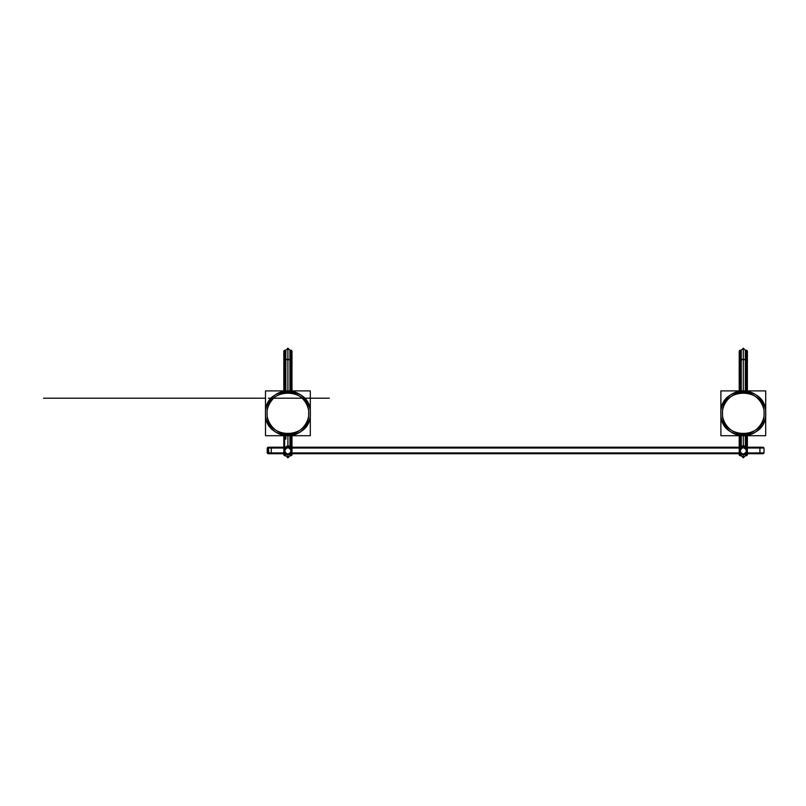 <?xml version="1.0" encoding="UTF-8"?>
<svg xmlns="http://www.w3.org/2000/svg" width="806" height="806" viewBox="0 0 806 806"><rect width="100%" height="100%" fill="white"/><g stroke="black" fill="none" stroke-linecap="round" stroke-linejoin="round"><path stroke-width="1.21" d="M287.903 454.131L287.903 454.957L285.445 454.131L287.903 454.957L285.445 454.131L287.903 454.957L290.351 454.131L287.903 454.957L287.903 454.131C284.024 455.289 284.024 446.453 287.903 447.612L287.903 446.796L287.903 447.612C284.024 446.453 284.024 455.289 287.903 454.131L287.903 457.808L287.903 454.131C291.772 455.289 291.772 446.453 287.903 447.612L287.903 446.796L285.445 447.612L287.903 446.796L290.351 447.612L287.903 446.796L290.351 447.612L287.903 446.796L287.903 445.386L289.938 446.998L291.178 446.998L289.938 446.998L287.903 445.386L287.903 446.796L287.903 445.386L287.903 446.796L285.445 447.612L287.903 446.796L287.903 447.612C291.772 446.453 291.772 455.289 287.903 454.131C283.692 451.965 283.692 449.788 287.903 447.612C292.104 449.788 292.104 451.965 287.903 454.131L286.654 453.889M284.629 453.304L284.619 446.998L285.858 446.998L287.903 445.386L285.858 446.998L287.903 445.386L287.903 435.714L287.903 445.386L287.903 435.714L287.903 445.386L289.938 447.34L287.903 445.386L285.858 446.998L284.619 446.998L284.619 435.714L284.619 446.998L284.619 435.714L284.619 446.998L283.813 447.642L284.619 446.998L284.629 453.304M291.168 448.438L291.178 435.714L291.178 446.998L291.178 435.714L291.178 446.998L289.938 446.998L287.903 445.386L285.858 447.34L284.619 446.998L285.858 446.998L287.903 445.386L289.938 447.34L289.938 435.714L289.938 446.987L291.984 447.642L291.178 446.998L291.984 447.642L291.178 446.998L291.178 448.448M290.351 454.131L287.903 454.957L290.351 454.131M291.168 454.131L284.629 454.131L284.629 447.612L291.168 447.612L291.168 454.131M284.679 451.4L284.639 450.876M284.679 450.353L284.861 449.708M285.052 449.285L286.654 447.864M287.903 447.612L289.142 447.864M291.117 450.353L291.157 450.876M291.117 451.4L290.946 452.045M290.744 452.458L289.142 453.889M285.858 455.783L287.903 457.808L285.858 455.783L285.858 454.403L285.858 455.783L284.619 455.773L284.619 453.294L284.619 455.773L284.619 453.294L284.619 455.773L285.858 455.773L285.858 454.131M291.984 454.967L291.178 455.773L291.178 453.294L291.178 455.773L291.178 453.294L291.178 455.773L289.938 455.773L291.984 454.967L291.984 435.714M291.984 390.9L291.984 351.033L291.178 350.227L291.178 360.201L291.178 350.227L291.984 351.033M267.995 447.209L283.813 447.209L271.269 447.209L283.813 447.209L271.269 447.209L271.269 448.015L283.813 448.015L271.269 448.015L271.269 452.922L283.813 452.922L271.269 452.922L283.813 452.922L271.269 452.922L271.269 448.015L283.813 448.015L271.269 448.015L271.269 447.209L271.269 448.015L268.388 448.015L268.952 447.209L267.189 448.015L267.995 447.209L267.189 448.015L267.189 452.922L267.189 448.015L268.388 448.015L267.189 448.015L267.189 452.922L268.388 452.922L267.189 452.922L268.388 452.922L267.189 452.922L267.995 453.728L267.189 452.922L267.189 448.015L267.995 447.209L267.189 448.015L268.388 448.015L268.388 452.922L268.388 448.015L268.388 452.922L271.269 452.922L268.388 452.922L271.269 452.922L268.388 452.922L268.952 453.728L268.388 448.015L271.269 448.015L268.388 448.015L268.952 447.209L268.388 448.015L271.269 448.015L271.269 453.728L283.813 453.728L267.995 453.728L267.189 452.922L267.995 453.728M291.984 447.209L739.203 447.209L291.984 447.209M759.927 447.209L759.927 448.015L759.927 447.209L759.927 448.015L747.384 448.015L759.927 448.015L747.384 448.015L759.927 448.015L759.927 447.209L747.384 447.209L763.191 447.209L764.007 448.015L763.191 447.209L764.007 448.015L764.007 452.922L764.007 448.015L764.007 452.922L763.191 453.728L747.384 453.728L759.927 453.728L759.927 452.922L759.927 453.728L747.384 453.728L759.927 453.728L759.927 452.922L747.384 452.922L759.927 452.922L759.927 453.728M739.203 453.728L291.984 453.728L739.203 453.728M271.269 453.728L271.269 452.922L271.269 453.728L283.813 453.728L271.269 453.728L271.269 447.209M291.984 452.922L739.203 452.922L291.984 452.922M764.007 452.922L759.927 452.922L759.927 448.015L759.927 452.922L747.384 452.922L764.007 452.922L763.191 453.728L764.007 452.922L763.191 453.728L764.007 452.922L759.927 452.922L759.927 448.015L759.927 452.922L764.007 452.922L764.007 448.015L763.191 447.209M291.984 448.015L739.203 448.015L291.984 448.015M741.258 454.403L741.258 455.783L741.258 454.403L741.258 455.783L743.293 457.808L743.293 454.957L743.293 457.808L743.293 454.957L743.293 457.808L741.258 455.783L741.258 454.403L741.258 455.773L740.009 455.773L740.009 453.294L740.009 455.773L739.203 454.967L739.203 435.714M739.203 390.9L739.203 351.033L740.009 350.227L740.009 360.201L739.203 360.645L740.009 360.201L740.009 390.9L740.009 360.201L741.258 360.201L740.009 360.201L740.009 350.227L741.258 350.217L739.203 351.033M741.258 381.691L740.009 381.691L741.258 381.691L740.009 381.691L741.258 381.691L741.258 390.9L741.258 350.217L743.293 348.192L743.293 359.063L743.293 348.192L743.293 359.063L741.258 360.191L743.293 359.063L743.293 390.9L743.293 348.192L745.328 350.217L746.578 350.227L746.578 360.201L746.578 350.227L746.578 360.201L746.578 350.227L747.384 351.033L747.384 390.9M747.384 435.714L747.384 454.967L746.578 455.773L746.578 453.294L746.578 455.773L746.578 453.294L746.578 455.773L745.328 455.773L745.328 454.403L745.328 455.783L747.384 454.967M740.009 448.448L740.009 446.998L739.203 447.642L740.009 446.998L740.009 448.448L740.009 446.998L739.203 447.642L740.009 446.998L740.009 435.714L740.009 446.998L740.009 435.714L740.009 446.998L741.258 446.998L740.009 446.998L741.258 446.998L740.009 446.998L740.019 453.304L740.019 448.438M765.7 413.307C766.597 406.748 759.877 391.202 743.293 390.9C726.71 391.202 719.98 406.748 720.886 413.307C719.98 419.855 726.71 435.411 743.293 435.714C759.877 435.411 766.597 419.855 765.7 413.307C766.597 406.748 759.877 391.202 743.293 390.9C726.71 391.202 719.98 406.748 720.886 413.307C719.98 419.855 726.71 435.411 743.293 435.714C759.877 435.411 766.597 419.855 765.7 413.307C767.09 442.212 719.496 442.212 720.886 413.307C719.496 384.402 767.09 384.402 765.7 413.307M720.886 390.9L765.7 390.9L765.7 435.714L720.886 435.714L720.886 390.9M722.519 413.307C721.239 440.106 765.347 440.106 764.068 413.307C765.347 386.507 721.239 386.507 722.519 413.307C721.682 419.382 727.919 433.789 743.293 434.081C758.668 433.789 764.904 419.382 764.068 413.307C764.904 407.232 758.668 392.814 743.293 392.532C727.919 392.814 721.682 407.232 722.519 413.307C721.682 419.382 727.919 433.789 743.293 434.081C758.668 433.789 764.904 419.382 764.068 413.307C764.904 407.232 758.668 392.814 743.293 392.532C727.919 392.814 721.682 407.232 722.519 413.307M740.009 381.691L740.009 350.227L740.009 360.201L739.203 360.645L740.009 360.201L740.009 381.691M741.258 360.191L741.258 390.9L741.258 360.191L743.293 359.063L747.384 360.645L745.328 360.201L746.578 360.201L746.578 381.691L745.328 381.691L746.578 381.691L746.578 390.9L746.578 360.201L746.578 390.9L746.578 360.201L747.384 360.645L743.293 359.063L743.293 390.9L743.293 359.063L745.328 360.201L743.293 359.063L740.009 360.201L743.293 359.063L741.258 360.201L741.258 350.237M759.927 448.015L764.007 448.015L759.927 448.015M746.578 381.691L745.328 381.691L745.328 390.9L745.328 360.191L745.328 381.691L746.578 381.691M746.578 435.714L746.578 446.998L747.384 447.642L746.578 446.998L746.578 435.714L746.578 446.998L745.328 446.998L743.293 445.386L745.328 447.34L746.578 446.998L746.578 435.714M746.578 446.998L745.328 447.34L745.328 435.714L745.328 446.987L743.293 445.386L743.293 435.714L743.293 446.796L743.293 445.386L745.328 446.998L746.578 446.998L746.578 448.448L746.578 446.998L747.384 447.642L746.578 446.998L746.578 448.448L746.578 446.998M743.293 447.612L743.293 447.612C747.494 449.788 747.494 451.965 743.293 454.131C739.082 451.965 739.082 449.788 743.293 447.612L743.293 447.612C739.424 446.453 739.424 455.289 743.293 454.131L743.293 454.131C747.162 455.289 747.162 446.453 743.293 447.612C739.424 446.453 739.424 455.289 743.293 454.131L743.293 454.131C747.162 455.289 747.162 446.453 743.293 447.612L744.532 447.864M746.507 450.353L746.558 450.876M746.507 451.4L746.336 452.045M746.144 452.458L744.532 453.889M743.293 454.131L742.054 453.889M740.079 451.4L740.029 450.876M740.079 450.353L740.251 449.708M740.442 449.285L742.054 447.864M746.568 454.131L740.019 454.131L740.019 447.612L746.568 447.612L746.568 454.131M743.293 445.386L741.258 447.34L743.293 445.386L741.258 446.998L743.293 445.386L743.293 446.796L743.293 445.386L741.258 447.34L741.258 435.714L741.258 446.987L743.293 445.386L743.293 435.714L743.293 445.386L745.328 446.998L745.328 435.714M741.258 455.773L740.009 455.773L740.009 453.294L740.009 455.773L739.203 454.967M268.952 453.728L268.388 452.922L268.952 453.728M285.858 390.9L285.858 350.217L287.903 348.192L289.938 350.217L289.938 390.9L289.938 360.191L287.903 359.063L285.858 360.201L285.858 350.217L284.619 350.227L285.858 350.227L287.903 348.192L289.938 350.217L291.178 350.227L291.178 360.201L289.938 360.201L289.938 390.9L289.938 381.691L291.178 381.691L289.938 381.691L289.938 360.201L291.178 360.201L291.178 381.691L289.938 381.691L291.178 381.691L291.178 360.201L291.178 390.9L291.178 360.201L291.984 360.645L291.178 360.201L291.178 350.227L289.938 350.227L289.938 360.191L291.984 360.645L287.903 359.063L284.619 360.201L284.619 350.227L284.619 360.201L284.619 350.227L284.619 360.201L285.858 360.201L284.619 360.201L284.619 390.9L284.619 381.691L285.858 381.691L284.619 381.691L284.619 360.201L284.619 381.691L284.619 360.201L283.813 360.645L287.903 359.063L287.903 348.192L287.903 359.063L287.903 348.192L287.903 359.063L289.938 360.191L287.903 359.063L287.903 390.9L287.903 359.063L287.903 381.691L287.903 359.063L285.858 360.191L287.903 359.063L289.938 360.201L287.903 359.063L285.858 360.201L285.858 390.9L285.858 360.191L285.858 381.691L284.619 381.691L284.619 390.9L284.619 381.691L285.858 381.691M265.496 413.307C264.59 406.748 271.31 391.202 287.903 390.9C304.487 391.202 311.207 406.748 310.31 413.307C311.207 406.748 304.487 391.202 287.903 390.9C271.31 391.202 264.59 406.748 265.496 413.307C264.59 419.855 271.31 435.411 287.903 435.714C304.487 435.411 311.207 419.855 310.31 413.307C311.207 419.855 304.487 435.411 287.903 435.714C271.31 435.411 264.59 419.855 265.496 413.307C264.106 384.402 311.69 384.402 310.31 413.307C311.69 442.212 264.106 442.212 265.496 413.307M265.496 390.9L310.31 390.9L310.31 435.714L265.496 435.714L265.496 390.9M267.129 413.307C265.839 440.106 309.957 440.106 308.668 413.307C309.957 386.507 265.839 386.507 267.129 413.307C266.292 407.232 272.529 392.814 287.903 392.532C303.278 392.814 309.504 407.232 308.668 413.307C309.504 407.232 303.278 392.814 287.903 392.532C272.529 392.814 266.292 407.232 267.129 413.307C266.292 419.382 272.529 433.789 287.903 434.081C303.278 433.789 309.504 419.382 308.668 413.307C309.504 419.382 303.278 433.789 287.903 434.081C272.529 433.789 266.292 419.382 267.129 413.307M285.858 439.189L285.858 435.714M283.813 447.642L284.619 446.998L283.813 447.642M285.858 350.227L283.813 351.033L283.813 390.9M283.813 435.714L283.813 454.967L284.619 455.773L283.813 454.967M287.903 390.9L287.903 381.691L287.903 390.9M283.813 360.645L284.619 360.201L283.813 360.645M291.661 398.214L308.366 398.214M329.301 398.214L290.644 398.214C294.865 398.214 294.865 398.214 290.644 398.214L329.301 398.214M287.51 398.214L303.056 398.214M293.465 398.214L287.903 398.214C314.693 398.214 314.693 398.214 287.903 398.214C261.104 398.214 261.104 398.214 287.903 398.214L268.368 398.214L287.903 398.214C316.808 398.214 316.808 398.214 287.903 398.214L293.021 398.214M276.74 398.214L287.903 398.214C314.693 398.214 314.693 398.214 287.903 398.214C261.104 398.214 261.104 398.214 287.903 398.214C316.808 398.214 316.808 398.214 287.903 398.214L286.775 398.214M236.954 398.214L246.122 398.214L236.954 398.214M288.467 398.214L287.329 398.214L288.467 398.214M43.574 398.214L265.496 398.214L43.574 398.214M234.878 398.214L265.496 398.214L234.878 398.214M288.981 398.214L284.135 398.214M290.17 398.214L306.361 398.214M288.125 398.214L293.102 398.214M291.984 398.214L283.813 398.214L291.984 398.214M291.54 398.214L299.137 398.214M290.775 398.214L296.658 398.214M270.383 398.214L305.414 398.214L270.383 398.214M298.059 398.214L287.994 398.214M292.79 398.214L308.678 398.214M288.508 398.214L287.289 398.214L288.508 398.214M291.057 398.214L295.218 398.214L291.057 398.214M305.726 398.214L293.606 398.214M288.669 398.214L292.457 398.214M298.704 398.214L288.83 398.214M303.721 398.214L302.462 398.214M299.449 398.214L296.346 398.214L299.449 398.214M307.942 398.214L288.306 398.214M288.699 398.214L287.077 398.214M290.664 398.214L289.535 398.214M291.288 398.214L309.978 398.214M290.039 398.214L288.82 398.214M306.834 398.214L305.958 398.214M293.686 398.214L306.754 398.214M294.029 398.214L306.461 398.214M298.653 398.214L287.903 398.214M289.777 398.214L297.746 398.214M291.168 398.214L309.796 398.214M240.228 398.214L265.496 398.214L240.228 398.214M289.938 454.403L289.938 455.783L287.893 457.808L289.938 455.783L289.938 454.403M747.384 351.033L745.328 350.217L745.328 360.191L745.328 350.217L743.293 348.192L741.258 350.217M745.328 360.191L745.328 390.9M743.293 454.957L745.741 454.131L743.293 454.957L740.845 454.131L743.293 454.957M746.568 453.304L746.568 448.438L746.568 453.304M745.741 447.612L743.293 446.796L740.845 447.612L743.293 446.796L745.741 447.612M743.293 457.808L745.328 455.783L743.293 457.808M745.328 454.403L745.328 455.783M284.619 350.227L283.813 351.033"/></g></svg>
